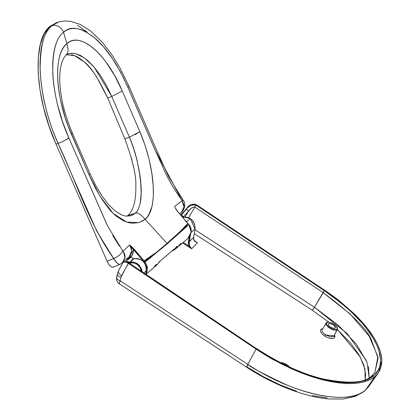 <?xml version="1.0" encoding="UTF-8"?>
<svg xmlns="http://www.w3.org/2000/svg" width="420" height="420" viewBox="0 0 420 420"><rect width="100%" height="100%" fill="white"/><g stroke="black" fill="none" stroke-linecap="round" stroke-linejoin="round"><path stroke-width="0.63" d="M190.244 218.573L195.053 229.031L191.105 232.407L195.053 229.031L194.665 224.343L192.103 220.127L190.25 218.573L186.506 221.771L190.25 218.573L183.115 216.899L181.493 214.977L187.236 208.084L190.459 205.543M117.254 274.202A6.053 2.646 10.6 0 0 120.923 277.405A6.053 2.646 -169.4 0 1 117.259 274.16L116.613 277.62A6.053 2.646 -169.4 0 0 120.278 280.865L120.923 277.405L120.278 280.865L247.8 364.361C250.693 367.3 263.928 374.278 287.495 385.282C297.628 389.419 307.435 392.532 316.932 394.632C339.633 399.399 355.808 397.913 365.453 390.164L368.681 386.626L365.453 390.164C348.448 406.408 292.168 394.112 247.8 364.361L120.278 280.865L118.372 280.009L117.086 278.969L116.613 277.62C116.261 280.198 117.122 282.245 119.201 283.762A6.053 0.798 -56.2 0 1 119.695 282.014A6.053 0.861 -56.8 0 1 120.278 280.865C119.054 283.206 118.86 284.13 119.7 283.642L119.17 283.584L119.695 282.014A6.053 0.798 123.8 0 0 119.201 283.762A6.053 0.798 123.8 0 0 119.222 283.773M256.762 348.847L128.961 262.836L256.589 348.731L273.467 359.063L282.188 363.689L291.06 367.915L308.553 374.881L325.463 379.764L340.956 382.321L348.07 382.704L354.569 382.478L360.465 381.649L365.72 380.216L373.994 375.606L379.013 368.87L380.257 364.781L380.635 360.224L378.793 350.075L377.795 347.324L373.543 338.704L365.127 326.666L362.544 323.568L350.616 311.272L340.084 302.211L324.382 290.74L196.177 205.259L196.618 204.85L324.823 290.33L340.651 301.891L354.606 314.181L366.035 326.634L370.724 332.84L374.619 338.898L377.695 344.747L379.943 350.375L381.334 355.74L381.838 360.717L381.47 365.3L380.216 369.479L378.089 373.17L375.107 376.352L371.317 378.971L366.776 381.003L361.489 382.457L355.478 383.313L348.889 383.544L341.749 383.166L334.063 382.174L317.599 378.409L300.032 372.367L282.214 364.35L264.584 354.548L128.289 263.298L128.751 262.904L121.522 275.709A6.053 3.008 -151.4 0 1 118.477 270.711A6.053 3.008 -151.4 0 1 118.787 270.296L123.118 262.248L124.341 261.791L126.373 261.88L128.956 262.852L256.589 348.731C279.552 363.941 302.51 374.283 325.463 379.764C334.178 381.759 342.163 382.741 349.419 382.704L357 382.221L363.699 380.861C366.319 380.415 369.752 378.661 373.994 375.606L376.929 372.482L379.743 366.886L380.635 360.224L380.006 354.585L377.795 347.324L374.372 340.163L369.726 332.756L362.544 323.568L353.824 314.328L345.508 306.716L332.446 296.363L324.382 290.74L314.459 307.246A3.024 0.404 -57.1 0 1 312.317 310.228M123.401 262.49L122.383 262.537L123.401 262.49M122.241 262.92L124.803 258.605C125.501 256.798 124.966 254.279 123.212 251.045L129.612 244.944L133.25 249.391L133.87 248.866L141.855 258.169L141.094 258.536L129.612 244.944L133.87 248.866L133.25 249.391C133.613 253.869 131.885 257.019 128.074 258.846L127.145 258.111L128.074 258.846L125.869 259.754L128.074 258.846L132.232 255.124L133.25 249.391L144.538 262.563L146.412 266.632L146.417 270.937L145.971 272.339M188.822 224.6L187.987 223.545L187.761 223.703L186.039 226.296L178.952 233.042L188.822 224.6L188.596 224.758L188.822 224.6L187.861 223.398L178.799 232.869L188.596 224.758M175.607 208.373L177.571 211.486L177.361 211.654L177.571 211.486L177.361 211.654L177.571 211.486L185.556 220.789L185.204 220.799L187.861 223.398L187.661 223.582M180.831 243.416L181.178 243.527L180.626 243.59L181.178 243.527L180.316 244.85L179.802 244.566L180.316 244.85L179.582 245.558L188.018 238.34L191.116 231.977L188.885 224.684L188.648 224.826L178.952 233.042L167.307 243.768L144.538 262.563L146.412 266.632L146.417 270.937L145.976 272.323M131.56 95.828L155.075 150.003L181.823 200.109L181.97 200.781L174.552 206.504L181.97 200.781L184.039 206.897L181.461 212.263L183.908 208.047C184.532 206.299 183.887 203.873 181.97 200.781L181.839 200.13C175.439 191.331 170.095 182.522 165.811 173.707L152.87 145.021L127.906 87.308L128.909 86.142L127.906 87.308L120.608 72.14L112.397 58.49C106.638 49.949 100.742 43.092 94.705 37.91C80.934 27.311 70.539 25.431 63.504 32.272L66.901 43.565C72.377 39.034 79.17 39.128 87.287 43.848C93.728 47.801 99.934 53.844 105.898 61.976L114.707 75.695L122.252 90.972L111.783 96.505L107.693 97.996L124.85 138.873L129.407 137.214L111.783 96.505L129.407 137.214L124.85 138.873L107.693 97.996L96.558 76.792C92.426 70.492 88.189 65.436 83.843 61.624C79.48 57.792 75.343 55.503 71.426 54.758M176.305 209.711L174.783 206.966M185.535 220.721L177.571 211.486L175.555 208.435M134.862 134.809L139.855 131.644L122.252 90.972C106.596 53.744 80.11 31.038 66.901 43.565L68.008 48.447L67.977 51.891L66.281 54.926L69.216 53.498L74.76 53.382L80.871 55.64L87.344 60.181L93.923 66.838L100.333 75.306L106.381 85.339L111.783 96.511L122.252 90.972L139.855 131.644L129.407 137.214C142.228 168.478 145.315 204.745 135.203 213.297L137.093 211.228L138.49 208.703M183.109 200.24L183.057 200.76L183.109 200.24L181.976 200.104M181.823 200.109L183.22 200.335L168.368 176.169L155.305 147.2L128.909 86.147L119.81 67.594L111.631 54.353L102.102 42.016L90.353 30.76L80.246 24.418L70.46 21.299L64.307 21L58.595 22.024L52.117 25.62L50.153 26.218L56.711 22.596M70.46 141.666L107.541 225.834L122.651 250.73L121.679 252.793L119.627 255.019L116.792 257.05L107.116 261.282C109.473 266.102 111.673 267.96 113.715 266.868L112.282 267.241L110.528 266.312L108.717 264.217L107.116 261.282L56.044 144.149L49.072 126.152L43.638 107.746L39.953 89.633L38.162 72.523L38.33 57.073L40.451 43.885L44.441 33.469L50.153 26.218L56.637 22.617L58.595 22.024L52.117 25.62C57.44 24.722 61.236 26.943 63.504 32.272L66.901 43.565C61.525 48.316 58.469 56.842 57.729 69.132C57.272 78.986 58.249 89.502 60.659 100.674L65.305 117.957L68.276 126.415L89.124 175.035L95.366 188.034L102.281 199.794L109.573 209.627C112.896 213.245 115.469 215.67 117.296 216.914L123.538 220.794L128.142 222.527L132.515 223.298L139.204 222.464L142.306 221.141L145.1 219.282C157.826 209.759 155.783 169.108 139.855 131.644L145.136 145.457L149.2 159.658L151.867 173.444L153.232 186.175L153.353 195.295L152.843 201.401L151.883 206.729L149.147 213.959L147.362 216.82L145.1 219.282L167.013 243.395L183.566 228.417L185.897 226.128L187.861 223.398L178.799 232.869L167.013 243.395L167.307 243.768L188.648 224.826M188.885 224.684L190.995 229.614M191.137 231.278L190.523 234.754M189.73 236.355L187.913 238.429M155.962 265.618L157.08 264.805L159.805 261.334L177.161 246.482L176.642 246.435L177.161 246.482L177.177 246.923L176.468 246.771L177.177 246.923L175.271 249.233L171.859 251.055M180.316 244.85L178.385 246.424M176.773 247.564L175.25 249.26L178.085 246.766L180.169 244.088M177.114 247.669L179.597 244.844M147.289 267.005L147.43 268.663M146.816 272.139L146.029 273.74M159.033 262.427L159.805 261.334L159.28 261.282L159.805 261.334L159.28 261.282L159.805 261.334L177.161 246.482L176.642 246.435L177.161 246.482L177.177 246.923M175.25 249.26L172.851 250.709M181.178 243.527L180.689 244.414M179.582 245.558L178.395 246.409M146.008 274.281L152.749 268.511L156.03 264.632L156.587 264.369L156.093 265.451M155.72 265.892L155.206 265.608L155.72 265.892L153.799 267.451L155.72 265.892L156.581 264.569L155.857 264.8M187.861 223.398L185.556 220.789M133.807 205.228L134.458 202.802M133.77 168.147L131.276 157.484M139.986 222.159L145.1 219.282C140.7 214.232 137.398 212.231 135.203 213.297L130.525 215.791M86.919 31.915L77.485 25.263M61.079 142.222L64.654 140.548L68.806 137.86L62.585 121.774L57.708 105.273C54.941 94.174 53.298 83.674 52.789 73.768C52.379 51.739 55.949 37.905 63.504 32.272L66.271 30.34L69.641 28.954L73.311 28.382L77.201 28.634L81.291 29.699L85.586 31.589L94.437 37.684L103.478 46.73L112.255 58.285L116.503 64.937L123.905 78.561M126.525 84.152L127.906 87.308M140.112 203.674L141.152 193.783L140.8 183.902L139.461 172.83L137.24 161.023C134.757 151.106 132.148 143.173 129.407 137.214M124.85 138.873C132.605 159.952 136.264 175.497 135.833 185.504C136.106 200.802 133.413 210.824 127.748 215.56L135.203 213.297L132.836 214.872L130.042 215.927M66.538 54.715L74.566 55.676L83.843 61.624C90.269 65.93 98.217 78.052 107.693 97.996L111.783 96.505L94.117 67.064L84.378 57.85L75.127 53.45M72.298 53.135L67.657 54.017M131.775 246.755L144.16 260.778L154.838 253.365L147.11 259.308L144.16 260.778L143.651 261.44L147.252 259.476L154.985 253.544L143.551 261.319L141.094 258.536L141.855 258.169L144.16 260.778L145.184 262.075L144.28 260.93L143.651 261.44L144.538 262.563L155.053 253.628L144.485 262.495M129.612 244.944L123.212 251.045L124.992 257.339L122.32 262.852L129.192 256.846L131.775 250.504L129.612 244.944L131.45 248.504L131.77 250.488L131.649 252.457L130.106 255.89L129.187 256.856M130.531 215.791L126.005 216.116L123.68 215.628L120.992 214.604L114.781 210.646L108.691 204.776L101.824 195.709L95.618 185.304L89.959 173.591L72.335 132.941C64.859 115.253 60.701 98.663 59.85 83.165C59.414 75.862 59.981 69.295 61.551 63.452C62.69 59.572 64.265 56.726 66.276 54.931L67.977 51.891L68.008 48.447L66.901 43.565C52.91 54.311 55.146 97.755 71.495 134.389L72.335 132.941L71.495 134.389L89.124 175.035L89.959 173.591L89.124 175.035L100.433 196.891L113.242 213.454L126.756 222.107L138.947 222.553M120.257 264.133C118.76 264.968 116.561 263.104 113.657 258.541C88.83 223.498 76.361 181.834 58.023 143.43L96.836 231.257L113.657 258.541L117.474 263.377L119.448 264.484M106.759 224.222L68.933 138.143M122.603 250.919L122.456 251.365M120.209 254.483L117.044 256.898M115.558 257.717L107.116 261.282L56.044 144.149L58.023 143.43C57.246 140.501 43.181 113.705 40.152 71.92C40.01 46.274 43.995 30.839 52.117 25.62L50.153 26.218C31.92 40.105 34.75 96.758 56.044 144.149L58.023 143.43C36.771 96.101 33.904 39.454 52.117 25.62C57.435 24.728 61.231 26.943 63.504 32.272C47.198 44.683 49.728 95.351 68.806 137.86C66.88 139.555 63.284 141.414 58.023 143.43M113.316 267.13L119.847 264.395L122.32 262.852M126.94 216.2L127.748 215.56L135.203 213.297C137.398 212.231 140.7 214.226 145.1 219.282L167.013 243.395L154.985 253.544L167.013 243.395L167.307 243.768L145.115 261.986M145.184 262.075L147.168 266.385L147.178 270.953L145.772 274.123M159.038 262.406L158.603 263.114M157.101 264.779L155.983 265.592M153.484 267.803L154.996 265.892M156.581 264.569L156.235 264.458M119.532 246.341L112.723 235.531M193.342 239.258L193.678 239.416L193.641 237.31L195.053 229.031L193.641 237.31L189.105 241.92L188.344 241.93L189.252 237.048L188.239 242.981L188.974 246.136L183.257 242.414L188.974 246.136L191.62 248.792L182.632 242.949M133.408 258.704L131.098 257.14L125.543 261.776L131.045 257.171L133.807 258.757A9.986 8.957 -130.5 0 1 143.078 261.471A9.986 8.957 -130.5 0 1 146.239 270.79L145.635 274.029L146.239 270.79L143.85 272.832L146.239 270.79A9.986 8.957 -130.5 0 0 143.078 261.471A9.986 8.957 -130.5 0 0 133.807 258.757L130.389 262.154L133.807 258.757L133.345 258.673L130.011 262.127L127.696 261.639L126.572 261.886L126.987 261.602L127.759 262.216L126.987 261.602L129.811 262.799L133.765 262.973L136.92 264.327L138.71 265.834L140.112 267.719L141.33 271.142L140.112 267.719L137.86 265.025L135.917 263.744L133.765 262.973L130.368 262.878L130.478 262.138C133.948 261.749 136.883 262.805 139.288 265.303L141.771 269.588L142.17 271.703L138.264 264.348L130.478 262.138L130.431 262.862M183.141 216.941L188.286 211.491L185.189 216.793L188.286 211.491L191.063 208.415L192.538 207.412L194.817 207.081L188.659 217.639L194.817 207.081L323.022 292.562L314.459 307.246L194.964 229.709L314.459 307.246L338.257 325.19L356.396 344.174L367.043 362.281L369.133 377.685L368.419 366.555M130.352 263.839L130.426 263.356L130.352 263.839M193.641 237.31L189.105 241.92L190.365 235.174L189.073 243.852M180.469 214.814L183.918 211.717L188.113 206.651L184.763 210.761L180.469 214.814M194.292 233.641L312.291 310.254L314.459 307.246L347.204 333.669L366.298 360.428M312.291 310.254L328.97 322.266L312.291 310.254L248.299 268.695M337.334 329.401L360.019 356.627L364.938 369.002L365.143 379.612L365.636 374.54L363.815 365.043L358.827 354.559L350.784 343.35L337.339 329.401M194.434 240.828L197.5 242.812L191.62 248.792L189.126 246.32L189.672 245.753L191.62 248.792L197.495 242.818L195.111 241.637L194.208 240.676L195.153 241.673M334.404 334.814L334.777 337.286L333.659 338.279L330.362 338.431L326.141 336.966L322.397 334.362L320.434 331.527L320.46 329.968L320.885 329.385L322.576 328.713M371.742 375.916L372.23 375.48M374.834 372.561L378.105 358.244L371.306 339.696C366.739 328.671 350.647 312.958 323.022 292.562L324.382 290.74L196.177 205.259L196.607 204.86L324.823 290.33C332.75 295.785 338.026 299.639 340.651 301.891L354.606 314.181C363.872 323.416 370.545 331.653 374.619 338.898C379.423 347.272 381.827 354.548 381.838 360.717L378.399 372.745L375.107 376.352C370.608 380.21 364.061 382.531 355.478 383.313C347.387 384.064 337.554 383.15 325.978 380.578C315.977 378.404 304.364 374.409 291.123 368.592L273.31 359.641C270.007 357.935 264.274 354.422 256.106 349.109L128.289 263.298L126.683 262.395L124.341 261.791M247.275 367.106L263.34 376.688L279.967 384.82L296.578 391.225M312.475 395.64L327.175 397.924M116.597 277.893L116.986 276.938M364.607 391.094L355.415 396.359L343.376 399L328.976 398.974C305.576 397.152 273.221 384.809 246.771 367.295L247.8 364.361L256.106 349.109L247.8 364.361A6.053 0.861 123.2 0 0 246.766 367.29L119.201 283.762M126.683 262.395L128.289 263.298L120.923 277.405L121.522 275.709A6.053 3.008 28.6 0 1 118.492 270.68L117.259 274.16A6.053 2.646 -169.4 0 1 117.632 273.483M365.453 390.164L375.107 376.352L365.453 390.164M194.124 204.083L194.775 204.146C192.124 204.005 189.903 204.839 188.113 206.651M195.93 204.482L194.775 204.146M187.446 246.083L191.62 248.792L189.672 245.753L188.974 246.136L188.312 244.046L188.344 241.93L189.105 241.92L189.63 245.674M280.592 362.681A6.101 2.562 -150.5 0 1 289.411 366.97L287.721 365.3L284.681 363.489L282.597 362.796L280.161 362.791M286.057 365.232L286.713 365.71A3.964 1.664 -150.5 0 0 286.057 365.232L283.269 364.035A3.964 1.664 -150.5 0 1 286.057 365.232M326.225 323.043L321.862 330.272C321.962 331.795 323.221 333.349 325.647 334.934L330.414 336.814L333.821 336.305L337.365 329.338A6.4 2.688 -150.5 0 1 330.44 328.592A6.4 2.688 -150.5 0 1 326.225 323.043L326.503 322.728C326.277 322.135 327.631 322.098 330.556 322.623C338.746 326.398 337.633 328.933 337.365 329.338A6.4 2.688 -150.5 0 1 337.071 329.716L333.832 336.294L337.071 329.716A6.4 2.688 -150.5 0 1 329.616 328.088A6.4 2.688 -150.5 0 1 326.225 323.043A6.4 2.688 -150.5 0 1 326.456 322.781M329.847 327.773L331.937 328.907L334.961 329.742L336.95 329.327L337.349 328.403L336.404 326.398L333.942 324.272L330.787 322.728L328.823 322.303L326.834 322.718L326.435 323.642L327.38 325.642L329.847 327.773M330.561 327.159L328.96 325.778L328.346 324.476L328.603 323.873L329.899 323.605L331.863 324.151L333.842 325.322L335.438 327.569L334.856 328.351L333.884 328.44L330.561 327.159A3.964 1.664 -150.5 0 1 328.44 324.072A3.964 1.664 -150.5 0 1 328.603 323.873A3.964 1.664 -150.5 0 1 332.971 324.723A3.964 1.664 -150.5 0 1 335.344 327.973A3.964 1.664 -150.5 0 1 330.561 327.159M328.356 324.314L328.603 323.873L328.356 324.314M334.278 335.538L334.168 335.853L325.689 334.961L324.807 336.215L325.689 334.961L322.991 332.719M329.033 338.121L331.663 338.567L334.058 338.084L334.929 336.551L334.519 335.029M322.576 328.718L321.179 329.165L320.423 330.073M326.834 322.718A6.101 2.562 -150.5 0 1 336.194 326.156A6.101 2.562 -150.5 0 1 332.645 329.191A6.101 2.562 -150.5 0 1 326.834 322.718M126.116 262.159L123.491 261.965M192.297 204.829L192.959 204.692M193.274 204.656L196.156 205.244C191.084 204.619 187.777 205.978 186.233 209.333L181.493 214.977L182.658 216.416M183.22 216.867L188.286 211.491A1.817 0.788 -143 0 0 187.74 210.32A1.817 0.788 -143 0 0 186.233 209.333A1.817 0.788 37 0 1 187.74 210.32A1.817 0.788 37 0 1 188.286 211.491C190.124 208.593 192.297 207.118 194.806 207.076L196.156 205.244L194.806 207.076L196.177 205.259L194.817 207.081L323.022 292.562L350.18 314.044L369.274 336.404L377.906 356.764L374.903 372.461M372.524 375.354L372.923 375.291M373.994 375.606L371.737 375.921M256.778 348.647L256.772 348.647C280.088 363.804 302.038 373.868 322.623 378.84C348.878 384.101 365.332 383.035 371.983 375.648M128.951 262.831L125.328 261.776L128.751 262.904M128.42 262.091L126.987 261.602L130.3 262.164L129.811 262.799L131.476 260.421L133.345 258.673L133.854 258.736C142.023 258.389 146.16 262.385 146.27 270.732L145.656 274.045M194.612 241.106L195.032 241.463M195.505 241.804L197.495 242.818L194.439 240.839M182.679 216.557L181.493 214.977L182.978 216.82L182.474 217.151M182.642 217.345L183.367 216.893L183.729 217.271L183.367 216.893M130.389 262.416L130.478 262.138M193.567 237.967L194.208 240.676M197.416 242.797L195.662 241.91L193.72 239.337L193.662 237.174M193.678 237.248L195.074 228.89M183.493 216.946L183.671 217.282M183.204 216.914A0.604 0.273 125.6 0 0 183.152 216.83A0.604 0.273 125.6 0 0 182.978 216.82L183.283 216.909M182.978 216.82L183.188 217.135L182.978 216.82M195.09 228.963C195.011 221.203 191.121 217.172 183.424 216.867L181.493 214.977M188.029 238.329C191.951 233.457 192.25 228.895 188.927 224.648L177.618 211.444L175.471 208.121M179.618 213.811L181.456 212.268C185.971 208.577 184.858 201.343 183.22 200.335M177.156 246.524L176.678 246.372L177.156 246.524L159.737 261.418L158.203 263.644M157.08 264.805L154.985 266.6M378.399 372.745L368.681 386.626L364.633 391.072M118.492 270.68L122.981 262.447M280.46 362.612L283.39 362.975L287.7 365.243L289.506 367.017M374.923 372.43L371.973 375.653M131.103 257.145L133.408 258.647"/></g></svg>
